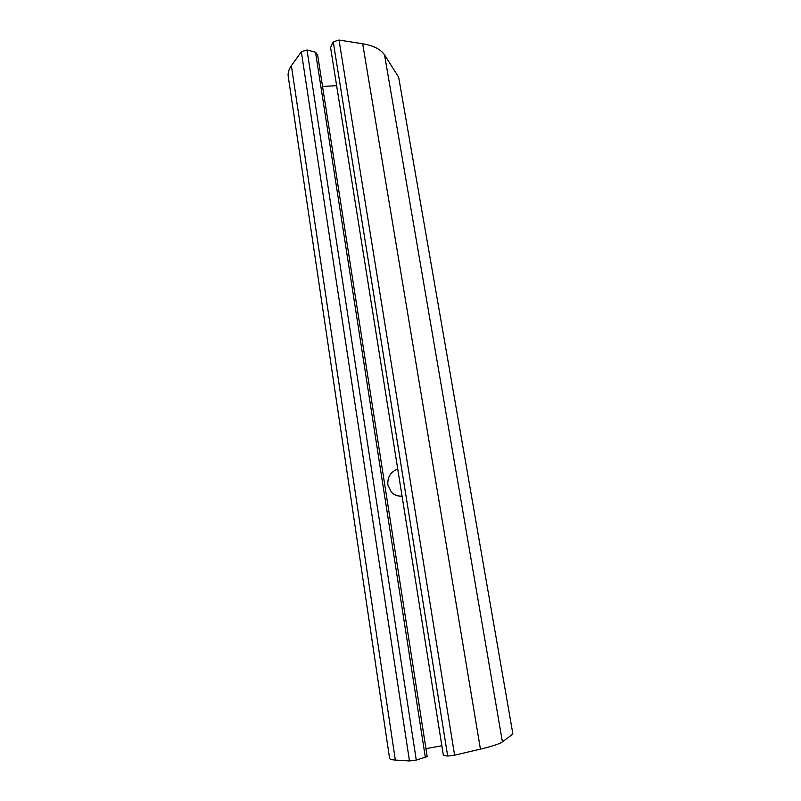 <?xml version="1.0" encoding="UTF-8"?>
<svg xmlns="http://www.w3.org/2000/svg" width="801" height="801" viewBox="0 0 801 801"><rect width="100%" height="100%" fill="white"/><g stroke="black" fill="none" stroke-linecap="round" stroke-linejoin="round"><path stroke-width="1.2" d="M397.747 469.076C390.608 471.799 387.314 477.086 387.874 484.905L391.419 492.174C394.352 495.148 397.907 496.45 402.052 496.089M333.246 41.842L339.023 40.05L362.673 43.765C373.546 45.627 380.845 49.362 384.56 54.959L398.658 77.176L512.89 734.006L502.407 741.846C499.574 743.879 492.245 746.302 480.43 749.115L454.598 755.173L447.679 756.054L443.384 755.393L330.563 47.539L333.246 41.842L447.679 756.054M291.374 65.692L395.334 760.069L409.471 760.95L416.27 760.079L427.193 756.615L317.637 54.989L315.514 52.195L307.013 49.982L301.326 51.745L291.374 65.692C288.951 69.146 287.869 72.531 288.15 75.855L288.36 77.266M322.553 86.448L336.64 85.657M425.942 748.665L441.852 745.751M395.334 760.069C391.889 759.839 389.977 759.328 389.616 758.537L389.566 758.177M339.023 40.05L454.598 755.173M315.514 52.195L425.391 757.706M307.013 49.982L416.27 760.079M301.326 51.745L409.471 760.95M384.56 54.959L502.407 741.846M362.673 43.765L480.43 749.115M288.15 75.855L389.616 758.537"/></g></svg>
